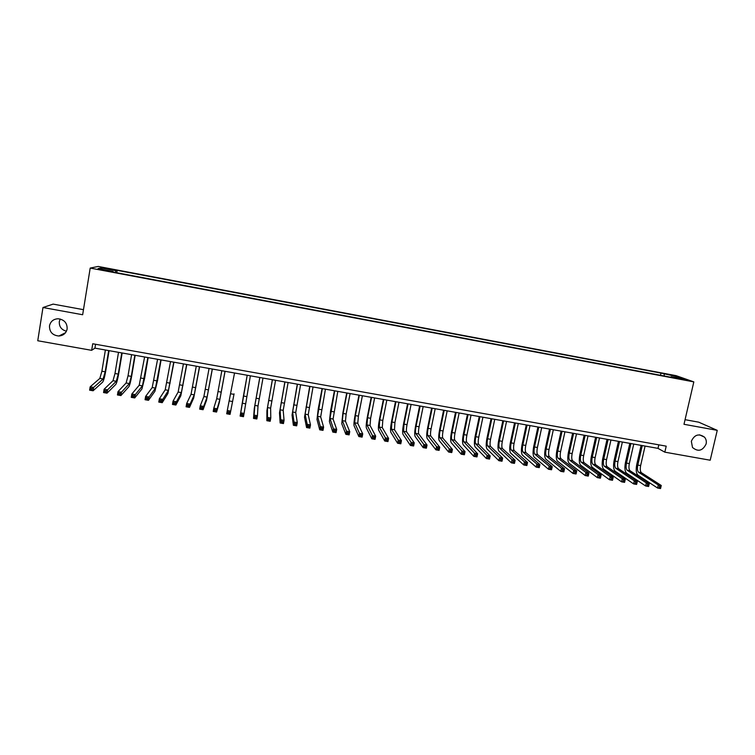 <?xml version="1.0" encoding="UTF-8"?>
<svg xmlns="http://www.w3.org/2000/svg" width="755" height="755" viewBox="0 0 755 755"><rect width="100%" height="100%" fill="white"/><g stroke="black" fill="none" stroke-linecap="round" stroke-linejoin="round"><path stroke-width="1.13" d="M66.44 331.228C61.419 329.822 59.041 326.613 59.315 321.602L60.202 319.016M67.138 328.982C66.138 333.238 63.382 335.588 58.871 336.013C52.529 335.371 49.396 331.964 49.49 325.811C50.528 321.422 53.388 319.072 58.05 318.752C64.251 319.563 67.28 322.97 67.138 328.982M706.123 443.94C702.669 450.895 698.13 452.085 692.505 447.488L691.335 441.279C694.468 434.616 698.866 433.247 704.509 437.164C706.123 439.089 706.661 441.354 706.123 443.94M101.746 270.026L106.625 270.545L101.746 270.026M83.475 309.673L53.124 304.114L42.978 307.511L37.75 340.75L91.657 350.329L94.932 348.14L658.001 448.376L664.825 452.16L710.2 460.22L717.25 430.35L698.724 422.177L685.059 419.676M676.102 375.66L98.216 266.449L90.204 268.072L693.826 381.888L676.102 375.66M664.825 452.16L666.212 446.158L92.733 343.761L91.657 350.329M681.491 378.85L686.729 380.114L681.491 378.85L681.387 379.331M112.967 272.017L112.976 271.413L111.608 271.762L674.423 377.915L671.12 376.726L670.761 377.226M112.976 271.413L98.075 268.601L101.264 267.921L115.883 270.677L117.185 270.356L660.984 373.093L676.631 376.585L683.832 379.123L671.12 376.726M42.978 307.511L82.654 314.741L90.204 268.072M693.826 381.888L683.992 424.291L717.25 430.35M658.813 444.837L658.001 448.376M95.564 344.261L94.932 348.14M664.362 376.018L664.117 374.216M660.483 375.282L660.984 373.093M116.789 272.744L117.185 270.356M115.883 270.677L115.345 272.47M675.782 377.604L676.631 376.585M101.264 267.921L102.095 269.356M642.25 445.573L637.815 465.071C637.135 468.666 637.39 471.044 638.579 472.224L658.275 484.974L661.257 485.484L660.549 488.551L657.567 488.032L637.918 475.131C636.135 473.357 635.757 469.789 636.767 464.419L641.108 445.365M645.081 446.082L640.636 465.571C639.957 469.157 640.221 471.535 641.42 472.715L661.257 485.484L660.757 486.645L659.559 486.437L659.275 487.664L660.474 487.872L660.757 486.645M659.275 487.664L657.567 488.032L658.275 484.974L659.559 486.437M660.474 487.872L660.549 488.551M630.906 443.553L626.48 463.089C625.801 466.684 626.046 469.072 627.197 470.242L646.318 482.907L649.309 483.426L648.602 486.494L645.61 485.975L626.537 473.159C624.81 471.384 624.46 467.817 625.47 462.438L629.793 443.355M633.747 444.063L629.321 463.589C628.641 467.185 628.887 469.563 630.048 470.733L649.309 483.426L648.79 484.578L647.592 484.37L647.309 485.607L648.507 485.814L648.79 484.578M647.309 485.607L645.61 485.975L646.318 482.907L647.592 484.37M648.507 485.814L648.602 486.494M619.525 441.524L615.117 461.097C614.438 464.702 614.655 467.081 615.778 468.251L634.313 480.831L637.324 481.35L636.616 484.427L633.615 483.908L615.117 471.177C613.447 469.412 613.117 465.835 614.136 460.456L618.439 441.335M622.375 442.034L617.958 461.598C617.279 465.193 617.505 467.581 618.638 468.751L637.324 481.35L636.786 482.511L635.578 482.303L635.304 483.53L636.503 483.738L636.786 482.511M635.304 483.53L633.615 483.908L634.313 480.831L635.578 482.303M636.503 483.738L636.616 484.427M608.105 439.495L603.717 459.097C603.037 462.711 603.236 465.099 604.311 466.26L622.28 478.755L625.291 479.274L624.593 482.351L621.582 481.832L603.66 469.185C602.046 467.43 601.744 463.853 602.764 458.455L607.048 439.306M610.955 440.005L606.567 459.597C605.887 463.211 606.095 465.59 607.18 466.76L625.291 479.274L624.734 480.425L623.526 480.218L623.243 481.454L624.451 481.662L624.734 480.425M623.243 481.454L621.582 481.832L622.28 478.755L623.526 480.218M624.451 481.662L624.593 482.351M596.639 437.456L592.269 457.096C591.59 460.71 591.778 463.098 592.817 464.25L610.2 476.669L613.22 477.188L612.522 480.274L609.502 479.755L592.165 467.185C590.608 465.439 590.334 461.862 591.354 456.464L595.62 437.268M599.508 437.966L595.138 457.596C594.459 461.211 594.647 463.598 595.695 464.759L613.22 477.188L612.645 478.34L611.437 478.132L611.154 479.368L612.362 479.576L612.645 478.34M611.154 479.368L609.502 479.755L610.2 476.669L611.437 478.132M612.362 479.576L612.522 480.274M585.144 435.409L580.793 455.086C580.114 458.71 580.284 461.097 581.284 462.249L598.073 474.574L601.112 475.093L600.414 478.189L597.384 477.66L580.633 465.184C579.132 463.447 578.887 459.87 579.906 454.453L584.153 435.229M588.022 435.918L583.672 455.586C582.992 459.21 583.153 461.598 584.172 462.749L601.112 475.093L600.508 476.245L599.3 476.037L599.017 477.273L600.234 477.49L600.508 476.245M599.017 477.273L597.384 477.66L598.073 474.574L599.3 476.037M600.234 477.49L600.414 478.189M573.611 433.351L569.279 453.075C568.6 456.7 568.741 459.087 569.714 460.229L585.908 472.47L588.957 472.998L588.268 476.094L585.219 475.565L569.062 463.174C567.618 461.447 567.401 457.87 568.421 452.443L572.649 433.181M576.499 433.87L572.158 453.576C571.478 457.2 571.629 459.587 572.611 460.739L588.957 472.998L588.334 474.149L587.116 473.932L586.843 475.178L588.06 475.386L588.334 474.149M586.843 475.178L585.219 475.565L585.908 472.47L587.116 473.932M588.06 475.386L588.268 476.094M562.041 431.294L557.728 451.046C557.048 454.68 557.171 457.068 558.096 458.209L573.706 470.365L576.754 470.893L576.074 473.989L573.017 473.46L557.454 461.154C556.067 459.436 555.888 455.86 556.897 450.424L561.116 431.124M564.938 431.813L560.616 451.556C559.936 455.19 560.068 457.577 561.003 458.719L576.754 470.893L576.122 472.035L574.895 471.828L574.621 473.074L575.848 473.281L576.122 472.035M574.621 473.074L573.017 473.46L573.706 470.365L574.895 471.828M575.848 473.281L576.074 473.989M550.433 429.227L546.139 449.017C545.459 452.66 545.563 455.048 546.45 456.18L561.456 468.242L564.513 468.77L563.834 471.884L560.767 471.356L545.808 459.134C544.478 457.417 544.327 453.84 545.346 448.404L549.536 429.066M553.34 429.746L549.036 449.527C548.356 453.16 548.47 455.548 549.366 456.69L564.513 468.77L563.862 469.921L562.635 469.714L562.362 470.96L563.589 471.167L563.862 469.921M562.362 470.96L560.767 471.356L561.456 468.242L562.635 469.714M563.589 471.167L563.834 471.884M538.777 427.151L534.502 446.979C533.823 450.631 533.908 453.019 534.766 454.142L549.159 466.118L552.235 466.656L551.556 469.77L548.479 469.232L534.125 457.105C532.851 455.397 532.728 451.82 533.747 446.365L537.919 427M541.694 427.67L537.418 447.488C536.739 451.131 536.824 453.519 537.692 454.652L552.235 466.656L551.556 467.798L550.329 467.59L550.055 468.836L551.282 469.044L551.556 467.798M550.055 468.836L548.479 469.232L549.159 466.118L550.329 467.59M551.282 469.044L551.556 469.77M527.094 425.074L522.837 444.94C522.158 448.593 522.224 450.98 523.036 452.103L536.824 463.985L539.91 464.523L539.24 467.647L536.144 467.109L522.403 455.067C521.186 453.368 521.092 449.791 522.111 444.327L526.263 424.923M530.019 425.593L525.754 445.45C525.074 449.102 525.15 451.49 525.971 452.613L539.91 464.523L539.212 465.665L537.975 465.457L537.702 466.703L538.938 466.92L539.212 465.665M537.702 466.703L536.144 467.109L536.824 463.985L537.975 465.457M538.938 466.92L539.24 467.647M515.372 422.989L511.135 442.892C510.455 446.545 510.493 448.932 511.267 450.055L524.442 461.852L527.547 462.39L526.867 465.514L523.772 464.976L510.635 453.028C509.483 451.33 509.417 447.753 510.437 442.288L514.57 422.847M518.308 423.508L514.061 443.402C513.381 447.054 513.428 449.442 514.212 450.565L527.547 462.39L526.82 463.532L525.584 463.315L525.31 464.57L526.556 464.787L526.82 463.532M525.31 464.57L523.772 464.976L524.442 461.852L525.584 463.315M526.556 464.787L526.867 465.514M503.604 420.894L499.385 440.835C498.706 444.497 498.734 446.884 499.461 447.998L512.022 459.701L515.137 460.239L514.466 463.372L511.352 462.843L498.838 450.98C497.743 449.291 497.705 445.714 498.725 440.231L502.839 420.752M506.548 421.413L502.33 441.345C501.65 445.006 501.679 447.394 502.424 448.517L515.137 460.239L514.391 461.38L513.145 461.173L512.881 462.428L514.127 462.636L514.391 461.38M512.881 462.428L511.352 462.843L512.022 459.701L513.145 461.173M514.127 462.636L514.466 463.372M491.798 418.789L487.607 438.768C486.918 442.439 486.928 444.827 487.626 445.941L499.555 457.549L502.679 458.087L502.009 461.23L498.895 460.692L486.994 448.923C485.956 447.243 485.956 443.657 486.975 438.174L491.071 418.657M494.752 419.318L490.552 439.287C489.872 442.949 489.882 445.346 490.59 446.45L502.679 458.087L501.915 459.229L500.669 459.012L500.395 460.276L501.65 460.493L501.915 459.229M500.395 460.276L498.895 460.692L499.555 457.549L500.669 459.012M501.65 460.493L502.009 461.23M479.953 416.684L475.782 436.701C475.103 440.373 475.084 442.76 475.735 443.864L487.05 455.388L490.184 455.935L489.514 459.078L486.39 458.54L475.112 446.856C474.14 445.186 474.159 441.609 475.178 436.107L479.265 416.552M482.926 417.213L478.736 437.22C478.057 440.892 478.047 443.279 478.717 444.384L490.184 455.935L489.391 457.068L488.136 456.85L487.872 458.115L489.127 458.332L489.391 457.068M487.872 458.115L486.39 458.54L487.05 455.388L488.136 456.85M489.127 458.332L489.514 459.078M468.072 414.561L463.919 434.616C463.24 438.306 463.202 440.693 463.815 441.798L474.499 453.217L477.641 453.764L476.981 456.917L473.838 456.379L463.192 444.789C462.277 443.128 462.334 439.542 463.353 434.04L467.411 414.448M471.054 415.099L466.883 435.144C466.203 438.825 466.175 441.213 466.798 442.317L477.641 453.764L476.83 454.906L475.575 454.689L475.31 455.945L476.565 456.162L476.83 454.906M475.31 455.945L473.838 456.379L474.499 453.217L475.575 454.689M476.565 456.162L476.981 456.917M456.152 412.447L452.018 432.539C451.33 436.23 451.282 438.617 451.849 439.712L461.9 451.046L465.052 451.594L464.391 454.746L461.239 454.208L451.235 442.713C450.376 441.052 450.461 437.475 451.481 431.954L455.52 412.334M459.134 412.976L454.991 433.059C454.312 436.749 454.265 439.136 454.85 440.231L465.052 451.594L464.221 452.726L462.957 452.509L462.692 453.774L463.957 453.991L464.221 452.726M462.692 453.774L461.239 454.208L461.9 451.046L462.957 452.509M463.957 453.991L464.391 454.746M444.195 410.314L440.071 430.444C439.391 434.144 439.316 436.532 439.844 437.617L449.253 448.857L452.424 449.404L451.764 452.575L448.602 452.028L439.231 440.627C438.438 438.976 438.551 435.399 439.58 429.869L443.6 410.21M447.186 410.843L443.062 430.973C442.383 434.663 442.307 437.051 442.855 438.145L452.424 449.404L451.565 450.546L450.301 450.32L450.037 451.594L451.311 451.811L451.565 450.546M450.037 451.594L448.602 452.028L449.253 448.857L450.301 450.32M451.311 451.811L451.764 452.575M432.19 408.181L428.094 428.349C427.415 432.049 427.311 434.436 427.802 435.522L436.569 446.667L439.74 447.215L439.099 450.386L435.918 449.838L427.188 438.532C426.462 436.9 426.603 433.313 427.632 427.774L431.634 408.077M435.191 408.71L431.096 428.868C430.407 432.568 430.322 434.965 430.822 436.05L439.74 447.215L438.872 448.347L437.598 448.13L437.334 449.404L438.608 449.621L438.872 448.347M437.334 449.404L435.918 449.838L436.569 446.667L437.598 448.13M438.608 449.621L439.099 450.386M420.148 406.03L416.071 426.245C415.392 429.954 415.269 432.341 415.722 433.417L423.838 444.468L427.028 445.016L426.377 448.196L423.187 447.649L415.108 436.437C414.448 434.805 414.618 431.218 415.646 425.678L419.62 405.935M423.159 406.567L419.082 426.773C418.402 430.473 418.289 432.87 418.742 433.946L427.028 445.016L426.131 446.148L424.848 445.931L424.593 447.205L425.867 447.422L426.131 446.148M424.593 447.205L423.187 447.649L423.838 444.468L424.848 445.931M425.867 447.422L426.377 448.196M408.068 403.878L404.01 424.131L403.595 431.313L411.06 442.26L414.259 442.817L413.617 445.997L410.418 445.45L402.991 434.333C402.387 432.709 402.594 429.123 403.614 423.574L407.577 403.793M411.088 404.416L407.03 424.659C406.35 428.368 406.209 430.765 406.634 431.841L414.259 442.817L413.344 443.94L412.06 443.723L411.796 444.997L413.079 445.224L413.344 443.94M411.796 444.997L410.418 445.45L411.06 442.26L412.06 443.723M413.079 445.224L413.617 445.997M395.941 401.726L391.911 422.007L391.43 429.189L398.234 440.042L401.443 440.599L400.811 443.789L397.602 443.242L390.826 432.219C390.288 430.605 390.524 427.019 391.543 421.46L395.488 401.641M398.98 402.264L394.94 422.545L394.478 429.718L401.443 440.599L400.509 441.732L399.216 441.505L398.961 442.789L400.254 443.006L400.509 441.732M398.961 442.789L397.602 443.242L398.234 440.042L399.216 441.505M400.254 443.006L400.811 443.789M383.776 399.555L379.765 419.884L379.227 427.066L385.371 437.825L388.589 438.381L387.957 441.571L384.729 441.024L378.623 430.095C378.142 428.491 378.415 424.905 379.435 419.336L383.361 399.48M386.824 400.103L382.804 420.412L382.275 427.594L388.589 438.381L387.626 439.504L386.334 439.287L386.079 440.561L387.372 440.788L387.626 439.504M386.079 440.561L384.729 441.024L385.371 437.825L386.334 439.287M387.372 440.788L387.957 441.571M371.573 397.385L367.581 417.751L366.977 424.933L372.451 435.588L375.688 436.154L375.056 439.353L371.819 438.797L366.383 427.972C365.967 426.377 366.269 422.791 367.289 417.204L371.186 397.319M374.631 397.932L370.63 418.289L370.044 425.471L375.688 436.154L374.697 437.277L373.404 437.051L373.149 438.334L374.442 438.561L374.697 437.277M373.149 438.334L371.819 438.797L372.451 435.588L373.404 437.051M374.442 438.561L375.056 439.353M359.323 395.205L355.36 415.609L354.69 422.791L359.493 433.351L362.74 433.908L362.107 437.126L358.861 436.56L354.095 425.839C353.736 424.253 354.076 420.667 355.105 415.071L358.974 395.139M362.391 395.752L358.417 416.147L357.766 423.329L362.74 433.908L361.73 435.04L360.428 434.814L360.173 436.097L361.475 436.324L361.73 435.04M360.173 436.097L358.861 436.56L359.493 433.351L360.428 434.814M361.475 436.324L362.107 437.126M347.036 393.015L343.091 413.457L342.355 420.648L346.488 431.105L349.744 431.671L349.112 434.88L345.856 434.323L341.76 423.697L342.874 412.928L346.724 392.959M350.112 393.563L346.158 413.995L345.441 421.186L349.744 431.671L348.706 432.785L347.404 432.568L347.149 433.851L348.461 434.078L348.706 432.785M347.149 433.851L345.856 434.323L346.488 431.105L347.404 432.568M348.461 434.078L349.112 434.88M334.71 390.826L329.982 418.487L333.427 428.849L336.702 429.416L336.079 432.634L332.813 432.077L329.397 421.554L330.596 410.777L334.427 390.769M337.796 391.373L333.078 419.034L336.702 429.416L335.645 430.539L334.333 430.312L334.087 431.596L335.39 431.822L335.645 430.539M334.087 431.596L332.813 432.077L333.427 428.849L334.333 430.312M335.39 431.822L336.079 432.634M322.338 388.617L317.562 416.326L320.328 426.584L323.612 427.151L322.989 430.378L319.714 429.822L316.987 419.393L318.28 408.625L322.092 388.58M325.433 389.174L320.677 416.873L323.612 427.151L322.527 428.274L321.215 428.047L320.969 429.34L322.281 429.567L322.527 428.274M320.969 429.34L319.714 429.822L320.328 426.584L321.215 428.047M322.281 429.567L322.989 430.378M309.927 386.409L305.105 414.165L307.181 424.31L310.475 424.886L309.861 428.123L306.568 427.557L304.529 417.232L309.72 386.371M313.032 386.966L308.229 414.703L310.475 424.886L309.371 425.999L308.049 425.773L307.804 427.066L309.125 427.292L309.371 425.999M307.804 427.066L306.568 427.557L307.181 424.31L308.049 425.773M309.125 427.292L309.861 428.123M297.47 384.191L292.61 411.985L293.988 422.036L297.291 422.602L296.677 425.848L293.374 425.282L292.034 415.061L297.3 384.163M300.584 384.748L295.733 412.532L297.291 422.602L296.158 423.725L294.837 423.489L294.592 424.791L295.913 425.018L296.158 423.725M294.592 424.791L293.374 425.282L293.988 422.036L294.837 423.489M295.913 425.018L296.677 425.848M284.965 381.964L280.067 409.805L280.737 419.742L284.059 420.318L283.455 423.564L280.133 422.998L279.492 412.881L284.843 381.945M288.099 382.521L283.2 410.342L284.059 420.318L282.908 421.432L281.577 421.205L281.332 422.507L282.663 422.734L282.908 421.432M281.332 422.507L280.133 422.998L280.737 419.742L281.577 421.205M282.663 422.734L283.455 423.564M272.423 379.737L267.478 407.606L267.449 417.449L270.781 418.025L270.177 421.281L266.845 420.705L266.911 410.701L272.338 379.718M275.566 380.293L270.63 408.153L270.781 418.025L269.601 419.138L268.27 418.902L268.025 420.214L269.365 420.441L269.601 419.138M268.025 420.214L266.845 420.705L267.449 417.449L268.27 418.902M269.365 420.441L270.177 421.281M259.843 377.491L254.85 405.407L254.114 415.146L257.446 415.722L256.851 418.987L253.51 418.412L254.284 408.502L259.786 377.481M262.995 378.057L258.012 405.964L257.446 415.722L256.247 416.836L254.916 416.6L254.671 417.911L256.011 418.138L256.247 416.836M254.671 417.911L253.51 418.412L254.114 415.146L254.916 416.6M256.011 418.138L256.851 418.987M243.516 395.526L247.196 375.244L240.722 412.834L244.073 413.41L243.478 416.684L240.128 416.099L243.516 395.526M250.377 375.811L244.073 413.41L242.846 414.523L241.506 414.287L241.27 415.599L242.61 415.826L242.846 414.523M241.27 415.599L240.128 416.099L240.722 412.834L241.506 414.287M242.61 415.826L243.478 416.684M234.069 393.865L230.058 414.372L234.069 393.865M234.541 372.989L227.283 410.512L230.653 411.088L229.397 412.202L228.048 411.966L227.812 413.278L229.161 413.514L229.397 412.202M229.161 413.514L230.058 414.372L226.698 413.787L227.283 410.512L228.048 411.966M226.698 413.787L227.812 413.278M221.828 370.724L216.694 398.763L213.797 408.181L217.176 408.766L216.591 412.051L219.337 402.434L225.065 371.3M225.009 371.29L219.894 399.32L217.176 408.766L215.902 409.871L214.552 409.635L214.316 410.947L215.666 411.182L215.902 409.871M215.666 411.182L216.591 412.051L213.212 411.466L213.797 408.181L214.552 409.635M213.212 411.466L214.316 410.947M209.069 368.459L203.888 396.535L200.264 405.841L203.652 406.426L203.067 409.72L206.54 400.216L212.353 369.044M212.268 369.025L207.096 397.092L203.652 406.426L202.349 407.53L200.99 407.294L200.764 408.615L202.123 408.851L202.349 407.53M202.123 408.851L203.067 409.72L199.679 409.134L200.264 405.841L200.99 407.294M199.679 409.134L200.764 408.615M196.272 366.175L191.043 394.299L186.674 403.491L190.081 404.085L189.496 407.379L193.705 397.979L199.603 366.77M199.471 366.751L194.252 394.856L190.081 404.085L188.75 405.18L187.391 404.944L187.155 406.266L188.523 406.501L188.75 405.18M188.523 406.501L189.496 407.379L186.098 406.794L186.674 403.491L187.391 404.944M186.098 406.794L187.155 406.266M183.418 363.891L178.142 392.053L173.046 401.141L176.453 401.726L175.877 405.029L180.832 395.743L186.806 364.495M186.636 364.457L181.37 392.619L176.453 401.726L175.103 402.83L173.735 402.594L173.508 403.916L174.877 404.151L175.103 402.83M174.877 404.151L175.877 405.029L172.47 404.444L173.046 401.141L173.735 402.594M172.47 404.444L173.508 403.916M170.526 361.598L165.203 389.807L159.362 398.772L162.787 399.367L162.212 402.679L167.903 393.506L173.961 362.202M173.754 362.164L168.45 390.363L162.787 399.367L161.41 400.461L160.032 400.225L159.805 401.556L161.183 401.792L161.41 400.461M161.183 401.792L162.212 402.679L158.786 402.085L159.362 398.772L160.032 400.225M158.786 402.085L159.805 401.556M157.587 359.295L152.217 387.541L145.621 396.403L149.056 396.998L148.49 400.31L154.935 391.25L157.559 380.463L161.079 359.909M160.834 359.871L155.473 388.108L149.056 396.998L147.659 398.093L146.281 397.857L146.055 399.178L147.433 399.423L147.659 398.093M147.433 399.423L148.49 400.31L145.054 399.725L145.621 396.403L146.281 397.857M145.054 399.725L146.055 399.178M144.611 356.983L139.194 385.276L131.832 394.016L135.287 394.62L134.72 397.942L141.921 388.985L144.649 378.208L148.15 357.606M147.857 357.559L142.45 385.843L135.287 394.62L133.862 395.705L132.474 395.469L132.248 396.8L133.635 397.045L133.862 395.705M133.635 397.045L134.72 397.942L131.276 397.347L131.832 394.016L132.474 395.469M131.276 397.347L132.248 396.8M131.587 354.661L128.029 375.801L126.113 382.993L117.997 391.628L121.461 392.232L120.904 395.563L128.86 386.72C129.718 385.295 130.672 381.7 131.7 375.933L135.173 355.303M134.843 355.237L131.285 376.368L129.388 383.568L121.461 392.232L120.007 393.317L118.62 393.081L118.393 394.412L119.781 394.657L120.007 393.317M119.781 394.657L120.904 395.563L117.44 394.959L117.997 391.628L118.62 393.081M117.44 394.959L118.393 394.412M118.507 352.33L114.987 373.517L112.995 380.709L104.105 389.231L107.587 389.825L107.031 393.166L115.751 384.446C116.685 383.03 117.676 379.435 118.705 373.659L122.15 352.981M121.781 352.915L118.252 374.084L116.279 381.284L107.587 389.825L106.106 390.92L104.709 390.675L104.492 392.015L105.879 392.26L106.106 390.92M105.879 392.26L107.031 393.166L103.558 392.572L104.105 389.231L104.709 390.675M103.558 392.572L104.492 392.015M105.389 349.999L101.887 371.224L99.83 378.415L90.166 386.824L93.658 387.428L93.11 390.769L102.605 382.162C103.614 380.756 104.634 377.16 105.662 371.375L109.088 350.66M108.673 350.584L105.171 371.8L103.124 378.991L93.658 387.428L92.148 388.514L90.751 388.268L90.534 389.608L91.931 389.854L92.148 388.514M91.931 389.854L93.11 390.769L89.618 390.165L90.166 386.824L90.751 388.268M89.618 390.165L90.534 389.608M640.636 465.571L637.815 465.071M641.42 472.715L638.579 472.224M629.321 463.589L626.48 463.089M630.048 470.733L627.197 470.242M617.958 461.598L615.117 461.097M618.638 468.751L615.778 468.251M606.567 459.597L603.717 459.097M607.18 466.76L604.311 466.26M595.138 457.596L592.269 457.096M595.695 464.759L592.817 464.25M583.672 455.586L580.793 455.086M584.172 462.749L581.284 462.249M572.158 453.576L569.279 453.075M572.611 460.739L569.714 460.229M560.616 451.556L557.728 451.046M561.003 458.719L558.096 458.209M549.036 449.527L546.139 449.017M549.366 456.69L546.45 456.18M537.418 447.488L534.502 446.979M537.692 454.652L534.766 454.142M525.754 445.45L522.837 444.94M525.971 452.613L523.036 452.103M514.061 443.402L511.135 442.892M514.212 450.565L511.267 450.055M502.33 441.345L499.385 440.835M502.424 448.517L499.461 447.998M490.552 439.287L487.607 438.768M490.59 446.45L487.626 445.941M478.736 437.22L475.782 436.701M478.717 444.384L475.735 443.864M466.883 435.144L463.919 434.616M466.798 442.317L463.815 441.798M454.991 433.059L452.018 432.539M454.85 440.231L451.849 439.712M443.062 430.973L440.071 430.444M442.855 438.145L439.844 437.617M431.096 428.868L428.094 428.349M430.822 436.05L427.802 435.522M419.082 426.773L416.071 426.245M418.742 433.946L415.722 433.417M407.03 424.659L404.01 424.131M406.634 431.841L403.595 431.313M394.94 422.545L391.911 422.007M394.478 429.718L391.43 429.189M382.804 420.412L379.765 419.884M382.275 427.594L379.227 427.066M370.63 418.289L367.581 417.751M370.044 425.471L366.977 424.933M358.417 416.147L355.36 415.609M357.766 423.329L354.69 422.791M346.158 413.995L343.091 413.457M345.441 421.186L342.355 420.648M333.861 411.843L330.784 411.305M333.078 419.034L329.982 418.487M321.526 409.682L318.431 409.144M320.677 416.873L317.562 416.326M309.144 407.521L306.039 406.973M308.229 414.703L305.105 414.165M296.724 405.341L293.61 404.793M295.733 412.532L292.61 411.985M284.257 403.161L281.134 402.613M283.2 410.342L280.067 409.805M271.743 400.971L268.61 400.414M270.63 408.153L267.478 407.606M259.191 398.772L256.049 398.215M258.012 405.964L254.85 405.407M246.602 396.564L243.45 396.016M245.347 403.755L242.176 403.198M233.965 394.355L230.803 393.799M232.644 401.547L229.454 400.99M221.281 392.128L218.11 391.571M219.894 399.32L216.694 398.763M208.559 389.901L205.369 389.344M207.096 397.092L203.888 396.535M195.79 387.664L192.591 387.107M194.252 394.856L191.043 394.299M182.984 385.427L179.775 384.861M181.37 392.619L178.142 392.053M170.12 383.172L166.902 382.606M168.45 390.363L165.203 389.807M157.219 380.916L153.992 380.35M155.473 388.108L152.217 387.541M144.28 378.642L141.034 378.076M142.45 385.843L139.194 385.276M131.285 376.368L128.029 375.801M129.388 383.568L126.113 382.993M118.252 374.084L114.987 373.517M116.279 381.284L112.995 380.709M105.171 371.8L101.887 371.224M103.124 378.991L99.83 378.415M58.871 336.013L65.515 332.719M704.509 437.164L699.536 434.833"/></g></svg>
